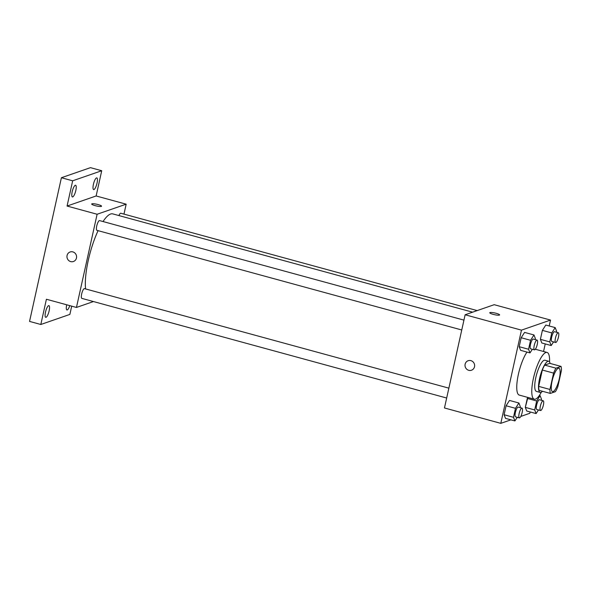 <?xml version="1.0" encoding="UTF-8"?>
<svg xmlns="http://www.w3.org/2000/svg" width="591" height="591" viewBox="0 0 591 591"><rect width="100%" height="100%" fill="white"/><g stroke="black" fill="none" stroke-linecap="round" stroke-linejoin="round"><path stroke-width="0.89" d="M553.117 391.567A12.115 3.221 -74.7 0 1 552.511 391.604A12.115 3.221 -74.7 0 1 552.592 379.067A12.115 3.221 -74.7 0 1 558.894 368.23A12.115 3.221 -74.7 0 1 559.086 379.71A12.115 3.221 -74.7 0 1 553.117 391.567M557.823 386.728L561.45 370.38A15.639 4.159 -74.7 0 0 561.051 366.413L555.954 368.178A15.639 4.159 -74.7 0 0 553.582 373.106L549.955 389.454A15.639 4.159 -74.7 0 0 550.354 393.421L555.451 391.656A15.639 4.159 -74.7 0 0 557.823 386.728M553.582 373.106L542.316 370.032L538.689 386.381L549.955 389.454M538.689 386.381A15.639 4.159 -74.7 0 0 539.088 390.348L550.354 393.421M542.316 370.032A15.639 4.159 -74.7 0 1 544.688 365.105L555.954 368.178M561.051 366.413L549.785 363.339L544.688 365.105M550.103 363.421A16.156 4.3 105.3 0 0 548.692 361.256A16.156 4.3 105.3 0 0 539.598 378.521A16.156 4.3 105.3 0 0 540.181 392.424A16.156 4.3 105.3 0 0 542.494 391.272M540.181 392.424L536.429 391.397A16.156 4.3 -74.7 0 1 535.838 377.494A16.156 4.3 -74.7 0 1 544.939 360.229L548.692 361.256M541.29 392.247A24.231 6.449 -74.7 0 1 535.52 399.117A24.231 6.449 -74.7 0 1 534.301 399.191A24.231 6.449 -74.7 0 1 534.463 374.118A24.231 6.449 -74.7 0 1 547.067 352.443A24.231 6.449 -74.7 0 1 549.556 361.973M534.301 399.191L519.275 395.083A24.231 6.449 -74.7 0 1 517.731 377.568A24.231 6.449 -74.7 0 1 526.98 352.081M535.187 339.574L535.402 338.613L533.976 334.964L524.586 332.401L521.173 337.727L519.179 346.695L520.612 350.337L529.994 352.901L532.336 349.266M556.397 332.223L556.611 331.255L555.185 327.613L545.796 325.05L542.383 330.369L540.396 339.337L541.821 342.987L551.211 345.55L553.545 341.908M549.209 325.981L550.524 320.071L521.461 330.147L500.799 423.348L510.905 419.846M516.962 417.748L517.805 417.453M520.782 416.419L529.861 413.272L530.149 411.957M543.557 351.482L545.234 343.918M520.102 407.613L520.316 406.652L518.891 403.003L509.501 400.439L506.088 405.766L504.101 414.734L505.527 418.376L514.916 420.94L517.251 417.298M541.312 400.262L541.526 399.294L540.1 395.652L536.687 400.971L527.298 398.408L527.918 397.447L525.31 407.376L526.736 411.018L536.126 413.582L538.46 409.947M550.524 320.071L494.194 304.69L465.132 314.767L444.469 407.967L500.799 423.348M465.132 314.767L521.461 330.147M471.478 370.239A5.046 4.787 70.9 0 1 465.021 365.615A5.046 4.787 70.9 0 1 474.344 363.901A5.046 4.787 70.9 0 1 468.752 370.321A5.046 4.787 70.9 0 1 468.168 360.702M499.38 315.114A5.046 0.872 -167.5 0 1 493.825 314.523A5.046 0.872 -167.5 0 1 489.754 312.735A5.046 0.872 -167.5 0 1 494.874 312.979A5.046 0.872 -167.5 0 1 499.609 314.922A5.046 0.872 -167.5 0 1 499.38 315.114M489.754 312.735A5.046 0.872 -167.5 0 1 494.874 312.979A5.046 0.872 -167.5 0 1 499.609 314.922M85.592 288.94A43.453 11.561 -74.7 0 1 98.084 230.66M103.041 221.544A43.453 11.561 -74.7 0 1 112.763 213.89L472.601 312.174M461.763 329.985L96.917 230.342A5.046 1.345 -74.7 0 1 96.954 225.119A5.046 1.345 -74.7 0 1 99.576 220.598L463.95 320.123M446.678 398.024L81.839 298.381A5.046 1.345 -74.7 0 1 81.868 293.158A5.046 1.345 -74.7 0 1 84.498 288.637L448.865 388.154M118.917 215.575A5.046 1.345 -74.7 0 1 120.793 213.248L477.181 310.585M123.97 214.112L126.171 204.176L97.116 214.252L76.453 307.453L93.459 301.55M126.171 204.176L96.134 195.968L101.726 170.725L90.46 167.652L61.405 177.728L72.671 180.802L67.071 206.045L97.116 214.252M61.405 177.728L29.55 321.408L40.816 324.489L69.871 314.412L71.703 306.153M76.453 307.453L46.408 299.245L40.816 324.489M73.417 261.517A5.046 4.787 70.9 0 1 66.96 256.9A5.046 4.787 70.9 0 1 76.291 255.179A5.046 4.787 70.9 0 1 70.691 261.599A5.046 4.787 70.9 0 1 70.115 251.98M96.134 195.968L67.071 206.045M101.32 206.392A5.046 0.872 -167.5 0 1 95.764 205.801A5.046 0.872 -167.5 0 1 91.694 204.013A5.046 0.872 -167.5 0 1 96.813 204.257A5.046 0.872 -167.5 0 1 101.549 206.2A5.046 0.872 -167.5 0 1 101.32 206.392M91.694 204.021A5.046 0.872 -167.5 0 1 96.813 204.257A5.046 0.872 -167.5 0 1 101.549 206.2M75.825 190.465A6.058 1.61 -74.7 0 1 72.412 196.936A6.058 1.61 -74.7 0 1 72.457 190.664A6.058 1.61 -74.7 0 1 75.604 185.249A6.058 1.61 -74.7 0 1 75.825 190.465M97.035 183.107A6.058 1.61 -74.7 0 1 93.622 189.578A6.058 1.61 -74.7 0 1 93.666 183.313A6.058 1.61 -74.7 0 1 96.821 177.891A6.058 1.61 -74.7 0 1 97.035 183.107M101.726 170.725L72.671 180.802M49.134 310.851A6.058 1.61 -74.7 0 1 45.729 317.323A6.058 1.61 -74.7 0 1 45.766 311.051A6.058 1.61 -74.7 0 1 48.92 305.636A6.058 1.61 -74.7 0 1 49.134 310.851M69.768 305.621A6.058 1.61 -74.7 0 1 66.938 309.965A6.058 1.61 -74.7 0 1 66.709 304.786M536.687 400.971L534.7 409.94L536.126 413.582M540.536 410.516L536.783 409.489A5.046 1.345 -74.7 0 1 536.82 404.266A5.046 1.345 -74.7 0 1 539.443 399.745L543.195 400.772A5.046 1.345 -74.7 0 1 543.277 405.559A5.046 1.345 -74.7 0 1 540.795 410.494A5.046 1.345 -74.7 0 1 540.536 410.516A5.046 1.345 -74.7 0 1 540.573 405.286A5.046 1.345 -74.7 0 1 543.195 400.772M539.369 395.445L540.1 395.652M527.298 398.408L525.31 407.376L534.7 409.94M525.31 407.376L526.736 411.018M555.185 327.613L551.772 332.932L549.778 341.901L551.211 345.55M555.621 342.477L551.868 341.45A5.046 1.345 -74.7 0 1 551.898 336.227A5.046 1.345 -74.7 0 1 554.528 331.714L558.281 332.733A5.046 1.345 -74.7 0 1 558.362 337.52A5.046 1.345 -74.7 0 1 555.872 342.462A5.046 1.345 -74.7 0 1 555.621 342.477A5.046 1.345 -74.7 0 1 555.658 337.254A5.046 1.345 -74.7 0 1 558.281 332.733M545.796 325.05L542.383 330.369L551.772 332.932M542.383 330.369L540.396 339.337L549.778 341.901M540.396 339.337L541.821 342.987M518.891 403.003L515.478 408.329L513.483 417.298L514.916 420.94M519.326 417.867L515.574 416.84A5.046 1.345 -74.7 0 1 515.603 411.617A5.046 1.345 -74.7 0 1 518.233 407.103L521.986 408.13A5.046 1.345 -74.7 0 1 522.067 412.91A5.046 1.345 -74.7 0 1 519.578 417.852A5.046 1.345 -74.7 0 1 519.326 417.867A5.046 1.345 -74.7 0 1 519.363 412.644A5.046 1.345 -74.7 0 1 521.986 408.13M509.501 400.439L506.088 405.766L515.478 408.329M506.088 405.766L504.101 414.734L513.483 417.298M504.101 414.734L505.527 418.376M533.976 334.964L530.555 340.29L528.568 349.259L529.994 352.901M534.412 349.828L530.659 348.808A5.046 1.345 -74.7 0 1 530.688 343.585A5.046 1.345 -74.7 0 1 533.318 339.064L537.071 340.091A5.046 1.345 -74.7 0 1 537.153 344.878A5.046 1.345 -74.7 0 1 534.663 349.813A5.046 1.345 -74.7 0 1 534.412 349.828A5.046 1.345 -74.7 0 1 534.441 344.605A5.046 1.345 -74.7 0 1 537.071 340.091M524.586 332.401L521.173 337.727L530.555 340.29M521.173 337.727L519.179 346.695L528.568 349.259M519.179 346.695L520.612 350.337M535.335 349.237L547.067 352.443"/></g></svg>
